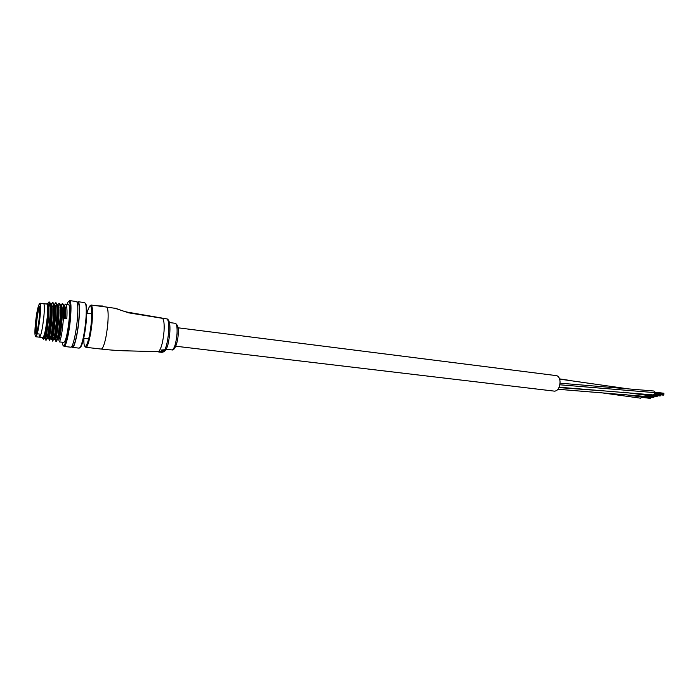 <?xml version="1.0" encoding="UTF-8"?>
<svg xmlns="http://www.w3.org/2000/svg" width="699" height="699" viewBox="0 0 699 699"><rect width="100%" height="100%" fill="white"/><g stroke="black" fill="none" stroke-linecap="round" stroke-linejoin="round"><path stroke-width="1.05" d="M651.512 394.708L650.192 395.756L623.342 392.174M560.039 383.183L653.932 391.021L654.989 392.646L653.443 394.935L559.139 387.22M648.288 395.52L646.977 396.569L558.003 389.273M645.072 396.35L643.779 397.382L622.626 394.219M641.9 397.146L640.616 398.185L601.157 392.733M178.035 327.796L556.518 375.643C558.658 376.149 559.838 378.273 560.065 382.003C559.716 387.692 557.898 390.741 554.622 391.16L175.781 346.223M158.743 351.746L158.026 351.676L158.9 351.326C161.39 348.207 163.103 341.496 164.038 331.195C164.44 323.873 163.898 319.592 162.439 318.325L128.668 312.837L115.064 308.303C115.003 307.761 122.753 311.396 128.153 312.27L128.668 312.837M158.891 351.973L162.107 352.34L158.891 351.973L160.167 351.833M160.237 351.387L159.687 351.352M160.543 351.746L162.815 351.912L160.805 351.431M161.792 351.23L163.085 351.623L161.792 351.23M161.775 351.475L163.452 351.116L160.796 351.492L161.05 350.898L162.71 350.784M161.609 349.998L164.064 349.806L161.609 349.998M102.334 306.512L99.197 306.101M102.465 305.987L97.423 305.865L102.788 306.319M161.591 350.251L162.535 350.147L163.007 350.846L164.047 350.059M163.487 350.531L162.797 350.522L163.496 350.4M160.796 351.492L163.085 351.623M161.539 352.331L160.062 352.104M159.346 352.06L158.734 352.008L159.346 352.025M39.397 316.647C38.576 324.458 37.597 329.945 36.462 333.1C35.291 335.004 35.055 331.684 35.771 323.148C37.257 310.592 38.559 305.175 39.668 306.905L39.397 316.647M39.668 306.878C38.506 309.037 37.458 314.436 36.514 323.087C36.016 328.6 35.99 331.946 36.453 333.126M43.88 316.464C44.561 308.547 44.5 304.292 43.679 303.681L39.983 303.209C40.778 303.812 40.822 308.076 40.131 316C38.76 328.285 37.344 335.205 35.876 336.761L39.572 337.189C41.084 335.642 42.517 328.74 43.88 316.464C44.561 308.547 44.5 304.292 43.679 303.681L47.034 304.117C47.873 304.729 47.951 308.984 47.279 316.892C45.924 329.142 44.474 336.036 42.927 337.573L39.572 337.189C41.084 335.642 42.517 328.74 43.88 316.464M62.421 342.239L62.683 344.153C63.862 351.256 68.319 335.179 69.734 318.211C70.713 304.301 70.066 299.067 67.786 302.501L67.069 304.301M68.956 301.173L69.734 300.631C71.097 301.479 71.359 307.315 70.503 318.141C69.323 332.2 65.907 347.15 64.116 346.442L63.504 345.725M85.461 303.357L86.335 305.113C86.938 308.137 86.956 313.196 86.388 320.282C85.217 332.287 83.531 340.894 81.311 346.092L80.035 347.586M71.77 346.503L72.495 347.394L79.188 348.146L80.621 346.608C82.893 341.261 84.631 332.409 85.837 320.055C86.423 312.759 86.405 307.551 85.794 304.449L84.771 302.615L78.087 301.732L77.17 302.422M42.359 337.512C43.163 342.117 46.248 329.535 47.392 316.699L47.864 307.35L47.637 316.673C46.99 324.738 46.064 331.23 44.876 336.14C44.02 339.356 43.443 340.072 43.12 338.29M72.495 347.394C74.382 348.102 77.877 333.213 79.031 319.198C79.852 308.408 79.537 302.588 78.087 301.732M71.857 346.363L72.609 346.442C74.417 347.132 77.764 332.855 78.865 319.426C79.66 309.08 79.354 303.497 77.965 302.676L77.222 302.58M64.116 346.442L70.852 347.202C72.722 347.919 76.2 333.012 77.362 318.997C78.192 308.198 77.886 302.37 76.453 301.514L69.734 300.631M69.201 318.997C69.909 310.033 69.699 305.201 68.572 304.493L65.54 304.1C66.877 304.843 67.305 309.718 66.816 318.7L63.88 318.342L63.993 308.617C63.81 305.524 63.356 303.89 62.648 303.724L62.237 303.663C63.548 304.414 63.959 309.29 63.46 318.29C62.255 332.27 60.839 340.133 59.214 341.872L63.924 342.414C65.924 340.701 67.689 332.899 69.201 318.997M63.242 307.822L63.469 307.184M64.107 305.655L65.54 304.1M59.965 307.403L60.14 306.905M60.83 305.227L62.237 303.663M57.536 304.799L59.336 303.287C60.027 303.453 60.464 305.061 60.647 308.102L60.516 317.923C59.922 326.284 59.004 333.03 57.764 338.167L56.313 341.54L55.352 339.443M58.926 303.235C60.21 303.978 60.603 308.853 60.097 317.87C58.891 331.876 57.493 339.749 55.903 341.488M54.242 304.371L56.016 302.859C56.689 303.017 57.117 304.598 57.292 307.586L57.143 317.503C56.54 325.926 55.623 332.707 54.391 337.853L52.574 341.112L52.023 337.023M55.605 302.807C56.864 303.541 57.239 308.425 56.724 317.451C55.509 331.475 54.129 339.356 52.574 341.112M50.721 304.432L52.687 302.422C53.342 302.58 53.753 304.135 53.919 307.071L53.762 317.084C53.141 325.568 52.233 332.383 51.018 337.53L49.245 340.728L48.729 336.638M52.276 302.37C53.508 303.113 53.867 307.997 53.342 317.031C52.128 331.073 50.756 338.971 49.245 340.728M56.121 341.392L55.728 338.674M52.801 340.998L52.434 337.067M49.472 340.605L49.14 336.682M48.633 302.143L49.349 301.994C49.987 302.143 50.38 303.663 50.546 306.555L50.38 316.656C49.743 325.21 48.834 332.06 47.628 337.206L45.907 340.343L45.418 336.254M46.134 340.212L45.837 336.298M49.009 301.942L49.253 302.134C50.206 303.698 50.442 308.53 49.952 316.603C48.729 330.662 47.383 338.578 45.907 340.343M38.899 333.545L39.572 337.189M47.864 307.35L47.113 303.453L46.51 304.048M47.881 303.619L48.144 302.982M49.253 302.134L47.375 303.681M47.113 303.453L47.672 303.523C50.817 302.99 46.885 339.731 45.068 338.499L44.684 336.883M49.489 306.048L49.996 304.939M50.258 303.855L51.01 303.96C54.225 303.436 50.293 340.125 48.406 338.884L48.082 338.106M52.801 306.477L53.36 305.297M53.622 304.292L54.347 304.388C57.615 303.873 53.692 340.509 51.743 339.268L51.411 338.552M56.969 304.729L57.668 304.816C60.996 304.31 57.082 340.902 55.064 339.653L54.234 339.557L55.483 336.586L54.391 337.853M60.315 305.157L60.979 305.245C64.378 304.747 60.455 341.295 58.384 340.037L57.554 339.941L58.847 336.909L57.764 338.167M63.644 305.594L64.291 305.673C65.496 306.311 65.907 310.601 65.523 318.543M47.785 305.9L47.934 307.56C48.414 314.637 46.798 329.771 45.348 335.599L44.186 338.386M48.668 305.944L49.865 303.934M50.267 303.873C50.809 304.135 51.158 305.542 51.307 308.067C51.796 315.144 50.206 330.094 48.729 335.922L47.576 338.788L48.406 338.884M47.174 337.276L47.148 336.455M53.622 304.31C54.172 304.615 54.531 306.04 54.679 308.574C55.177 315.651 53.596 330.417 52.11 336.254L50.913 339.172L51.743 339.268M50.503 337.835L50.459 336.839M56.977 304.755C57.528 305.096 57.886 306.538 58.043 309.08C58.55 316.158 56.986 330.732 55.483 336.586M60.315 305.201C60.874 305.577 61.232 307.036 61.39 309.587C61.905 316.656 60.359 331.055 58.847 336.909M57.143 338.884L57.047 337.608M63.653 305.638L64.736 310.094L64.684 318.438M559.838 384.791L654.989 392.646M558.973 387.596L601.297 390.715M101.32 349.072L102.159 348.618C104.675 344.659 106.571 336.193 107.847 323.209C108.52 313.266 108.065 307.875 106.466 307.053L91.045 305.035C92.513 305.839 92.88 311.247 92.154 321.252C91.132 334.218 87.768 347.997 85.863 347.316L101.32 349.072C111.202 350.278 123.968 350.863 126.432 350.837L158.026 351.676M177.022 333.659C177.319 327.35 176.76 323.899 175.335 323.314C177.904 324.921 178.848 328.495 178.175 334.026C178.07 341.234 174.881 350.898 172.076 349.928C174.409 348.827 176.061 343.41 177.022 333.659M83.854 338.342C83.469 355.966 89.752 342.431 91.386 321.313C92.119 303.916 90.634 301.225 86.921 313.257M168.005 319.487L167.306 318.989C169.446 320.264 170.294 324.642 169.84 332.139C168.896 340.448 168.031 350.662 162.596 352.209C165.427 350.819 167.454 344.013 168.669 331.772C169.053 324.467 168.503 320.177 167.009 318.919L162.264 318.307M128.153 312.27L166.834 318.893M39.747 316.035C41.8 295.057 37.248 303.838 35.448 323.733C33.351 344.24 37.816 336.892 39.747 316.035M559.637 379.111L623.403 388.163M559.567 378.884L571.179 380.632M663.666 394.708L654.867 393.616M663.683 393.52L654.972 392.436M663.552 395.075L654.727 393.991M663.928 393.659L654.98 392.55M663.281 395.145L654.675 394.087M663.945 394.053L654.989 392.943M663.893 394.446L654.937 393.336M663.534 393.214L654.919 392.139M660.389 395.52L654.115 394.752M660.275 395.896L651.468 394.813M660.005 395.966L651.424 394.909M660.66 394.883L654.648 394.14M660.616 395.267L654.395 394.498M657.147 396.333L650.865 395.573M657.025 396.709L648.235 395.634M656.763 396.77L648.191 395.73M657.409 395.695L651.398 394.952M657.366 396.08L651.145 395.319M653.923 397.146L647.65 396.377M653.801 397.513L645.028 396.447M653.539 397.574L644.985 396.543M654.185 396.499L648.165 395.765M654.142 396.883L647.921 396.132M650.725 397.941L644.461 397.181M650.612 398.308L641.857 397.25M650.35 398.378L641.813 397.347M650.987 397.303L644.967 396.569M650.944 397.687L644.723 396.936M175.335 323.314L169.429 322.554M91.045 305.035L89.245 306.468M106.466 307.053L115.064 308.303M84.465 345.489L85.863 347.316M172.076 349.928L166.161 349.238M39.983 303.209L39.336 303.619M91.752 313.868L86.781 313.239M88.686 338.91L83.714 338.325M35.352 336.202L35.876 336.761M86.335 305.113L85.794 304.449M58.611 337.783L57.877 337.704M57.458 337.652L56.103 337.495M55.273 337.399L54.522 337.311M54.103 337.259L51.158 336.918M50.739 336.874L49.402 336.717M48.563 336.612L47.785 336.525M47.366 336.481L46.038 336.324M81.311 346.092L80.621 346.608M45.068 338.499L44.229 338.403M45.409 337.075L44.972 336.202M48.72 337.39L48.31 336.586M52.014 337.704L51.647 336.979M45.348 335.599L44.876 336.14M51.307 308.067L50.546 306.555M48.729 335.922L47.628 337.206M54.679 308.574L53.919 307.071M52.11 336.254L51.018 337.53M58.043 309.08L57.292 307.586M61.39 309.587L60.647 308.102M64.736 310.094L63.993 308.617"/></g></svg>
